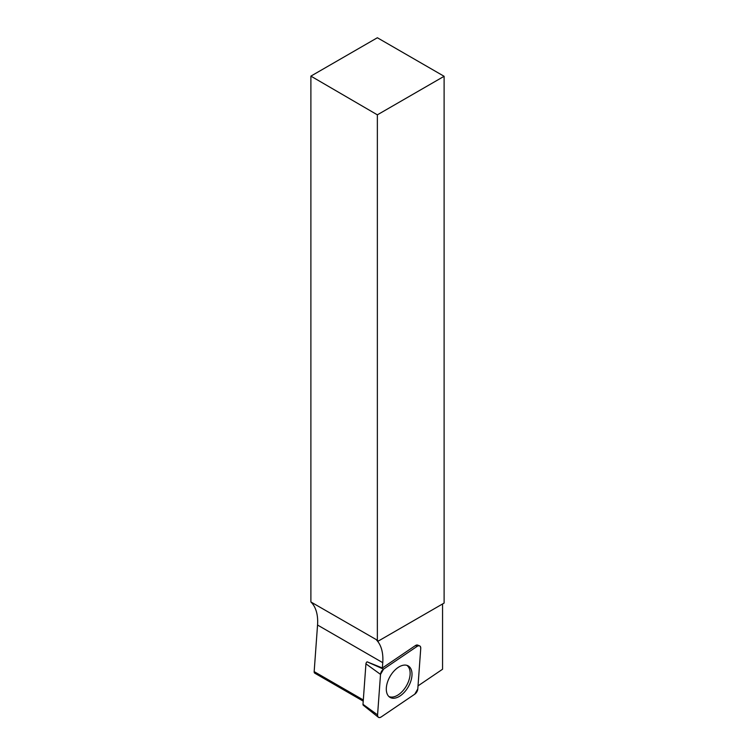 <?xml version="1.0" encoding="UTF-8"?>
<svg xmlns="http://www.w3.org/2000/svg" width="755" height="755" viewBox="0 0 755 755"><rect width="100%" height="100%" fill="white"/><g stroke="black" fill="none" stroke-linecap="round" stroke-linejoin="round"><path stroke-width="1.13" d="M418.025 685.88L442.562 669.232L442.562 603.972M378.34 717.25L363.297 705.245A1.812 1.048 -60 0 1 362.995 704.33L365.939 663.834A1.812 1.048 -60 0 1 367.1 661.814L382.37 667.996L415.401 645.582A4.388 2.539 120 0 1 417.675 645.1L419.572 645.846A4.7 2.709 120 0 0 417.137 646.365L383.54 669.156A4.7 2.709 120 0 0 380.52 674.385L377.575 714.891A4.7 2.709 120 0 0 378.34 717.25A4.7 2.709 120 0 0 381.171 716.967L414.778 694.175A4.7 2.709 120 0 0 417.798 688.938L420.743 648.441A4.7 2.709 120 0 0 419.572 645.846M363.231 701.15L314.769 673.177A2.963 1.708 -60 0 1 314.165 671.61L317.544 625.036A47.942 27.68 120 0 0 310.89 601.971L310.89 76.123L377.358 114.836L377.358 640.24A47.942 27.68 120 0 1 378.236 641.108L376.688 640.221A47.942 27.68 -60 0 1 382.757 662.682L382.37 667.996M377.358 114.836L444.11 76.293L444.11 603.075L378.236 641.108M444.11 76.293L377.358 37.75L310.89 76.123M377.358 640.24L310.89 601.971M388.844 696.478A18.007 10.4 120 0 0 406.407 685.851A18.007 10.4 120 0 0 406.822 665.325M390.071 697.412A18.177 10.494 120 0 0 408.247 686.908A18.177 10.494 120 0 0 408.247 665.919A18.177 10.494 120 0 0 407.785 665.683A18.177 10.494 120 0 0 390.071 676.414A18.177 10.494 120 0 0 389.627 697.129A18.177 10.494 120 0 0 390.071 697.412M414.769 694.175L417.798 688.928L420.743 648.46C420.639 645.855 419.431 645.157 417.128 646.374L383.549 669.147L380.52 674.404L377.575 714.872C377.679 717.476 378.887 718.165 381.19 716.957L414.769 694.175M317.544 625.036L382.757 662.682M314.165 671.61L363.315 699.979M417.137 646.365L415.401 645.582M367.1 661.814L383.54 669.156M362.995 704.33L377.575 714.891M380.52 674.385L365.939 663.834"/></g></svg>
